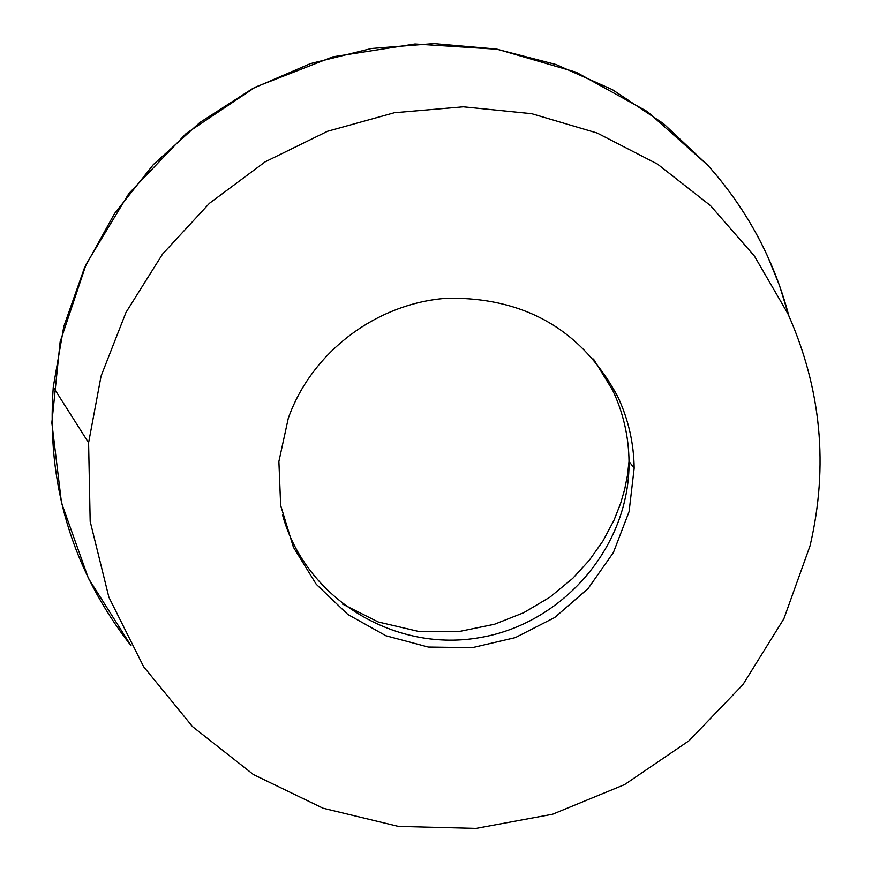 <?xml version="1.0" encoding="UTF-8"?>
<svg xmlns="http://www.w3.org/2000/svg" width="872" height="872" viewBox="0 0 872 872"><rect width="100%" height="100%" fill="white"/><g stroke="black" fill="none" stroke-linecap="round" stroke-linejoin="round"><path stroke-width="1.31" d="M788.8 315.664C773.9 259.365 746.912 209.247 707.824 165.32L663.418 123.584L612.384 89.653L556.074 64.539L496.026 49.017L433.918 43.6L371.494 48.483L310.541 63.58L252.793 88.475L199.906 122.472L153.374 164.579L114.515 213.585L84.399 268.064L63.809 326.444L53.257 387.081C46.303 484.211 72.256 570.452 131.116 645.825L88.432 578.387L61.498 502.85L51.84 422.735L60.135 341.846L86.186 264.14L128.882 193.486L186.205 133.471L255.365 87.124L332.93 56.8L414.985 43.992L497.443 49.268L576.207 72.245L647.46 111.627L707.824 165.32C732.317 192.658 752.198 222.861 767.458 255.943L779.459 285.373L788.811 315.708M617.714 396.542C628.363 419.247 633.846 443.15 634.162 468.242L629.094 511.624L613.387 552.565L588.077 588.589L554.701 617.518L515.33 637.617L472.319 647.667L428.283 647.046L385.904 635.753L347.775 614.422L316.274 584.305L293.406 547.213L280.653 505.411L278.887 461.484L288.305 418.211C311.773 351.819 377.173 302.617 448.164 298.17C525.445 297.505 581.951 330.303 617.714 396.542M787.874 313.658C821.293 388.65 828.683 466.051 810.044 545.839L783.874 618.76L742.889 684.694L688.989 740.775L624.603 784.593L552.576 814.241L476.058 828.4L398.395 826.394L323.043 808.213L253.381 774.532L192.614 726.692L143.64 666.731L108.891 597.255L90.176 521.423L88.595 442.758L101.076 376.039L125.993 312.383L162.552 254.079L209.487 203.274L265.153 161.832L327.545 131.28L394.395 112.728L463.272 106.809L531.702 113.698L597.211 133.056L657.499 164.1L710.506 205.639L754.433 256.096L787.874 313.658M282.583 515.09C305.113 597.527 392.444 651.864 477.387 638.01C562.462 624.952 630.183 546.504 629.028 461.364C628.712 436.501 623.262 412.816 612.711 390.318L593.483 359.035M88.595 442.758L53.257 387.081M342.576 604.111L378.252 621.987L418.135 631.317L459.631 631.415L494.522 624.243L523.614 612.754L549.949 597.146L572.686 578.419L589.308 560.293L603.086 540.771L613.997 520.246L620.701 503.144L624.668 489.377L627.448 475.436L629.028 461.364L634.162 468.242"/></g></svg>
